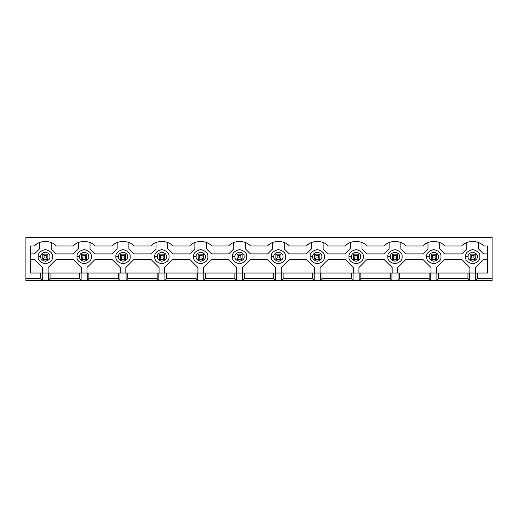 <?xml version="1.0" encoding="UTF-8"?>
<svg xmlns="http://www.w3.org/2000/svg" width="518" height="518" viewBox="0 0 518 518"><rect width="100%" height="100%" fill="white"/><g stroke="black" fill="none" stroke-linecap="round" stroke-linejoin="round"><path stroke-width="0.78" d="M42.774 259.253L42.774 254.157L47.876 254.157L47.876 259.253L42.774 259.253L44.049 257.983L46.601 257.983L46.601 255.432L44.049 255.432L44.049 257.983L44.049 255.432L42.774 254.157L42.774 259.253L47.876 259.253L46.601 257.983L44.049 257.983L42.774 259.253M42.774 254.157L44.049 255.432L46.601 255.432L47.876 254.157L42.774 254.157M47.876 254.157L46.601 255.432L46.601 257.983L47.876 259.253L47.876 254.157M470.124 259.253L470.124 254.157L475.226 254.157L475.226 259.253L470.124 259.253L471.399 257.983L473.951 257.983L473.951 255.432L471.399 255.432L471.399 257.983L471.399 255.432L470.124 254.157L470.124 259.253L475.226 259.253L473.951 257.983L471.399 257.983L470.124 259.253M470.124 254.157L471.399 255.432L473.951 255.432L475.226 254.157L470.124 254.157M475.226 254.157L473.951 255.432L473.951 257.983L475.226 259.253L475.226 254.157M81.624 259.253L81.624 254.157L86.726 254.157L86.726 259.253L81.624 259.253L82.899 257.983L85.451 257.983L85.451 255.432L82.899 255.432L82.899 257.983L82.899 255.432L81.624 254.157L81.624 259.253L86.726 259.253L85.451 257.983L82.899 257.983L81.624 259.253M81.624 254.157L82.899 255.432L85.451 255.432L86.726 254.157L81.624 254.157M86.726 254.157L85.451 255.432L85.451 257.983L86.726 259.253L86.726 254.157M120.474 259.253L120.474 254.157L125.576 254.157L125.576 259.253L120.474 259.253L121.749 257.983L124.301 257.983L124.301 255.432L121.749 255.432L121.749 257.983L121.749 255.432L120.474 254.157L120.474 259.253L125.576 259.253L124.301 257.983L121.749 257.983L120.474 259.253M120.474 254.157L121.749 255.432L124.301 255.432L125.576 254.157L120.474 254.157M125.576 254.157L124.301 255.432L124.301 257.983L125.576 259.253L125.576 254.157M159.324 259.253L159.324 254.157L164.426 254.157L164.426 259.253L159.324 259.253L160.599 257.983L163.151 257.983L163.151 255.432L160.599 255.432L160.599 257.983L160.599 255.432L159.324 254.157L159.324 259.253L164.426 259.253L163.151 257.983L160.599 257.983L159.324 259.253M159.324 254.157L160.599 255.432L163.151 255.432L164.426 254.157L159.324 254.157M164.426 254.157L163.151 255.432L163.151 257.983L164.426 259.253L164.426 254.157M198.174 259.253L198.174 254.157L203.276 254.157L203.276 259.253L198.174 259.253L199.449 257.983L202.001 257.983L202.001 255.432L199.449 255.432L199.449 257.983L199.449 255.432L198.174 254.157L198.174 259.253L203.276 259.253L202.001 257.983L199.449 257.983L198.174 259.253M198.174 254.157L199.449 255.432L202.001 255.432L203.276 254.157L198.174 254.157M203.276 254.157L202.001 255.432L202.001 257.983L203.276 259.253L203.276 254.157M237.024 259.253L237.024 254.157L242.126 254.157L242.126 259.253L237.024 259.253L238.299 257.983L240.851 257.983L240.851 255.432L238.299 255.432L238.299 257.983L238.299 255.432L237.024 254.157L237.024 259.253L242.126 259.253L240.851 257.983L238.299 257.983L237.024 259.253M237.024 254.157L238.299 255.432L240.851 255.432L242.126 254.157L237.024 254.157M242.126 254.157L240.851 255.432L240.851 257.983L242.126 259.253L242.126 254.157M275.874 259.253L275.874 254.157L280.976 254.157L280.976 259.253L275.874 259.253L277.149 257.983L279.701 257.983L279.701 255.432L277.149 255.432L277.149 257.983L277.149 255.432L275.874 254.157L275.874 259.253L280.976 259.253L279.701 257.983L277.149 257.983L275.874 259.253M275.874 254.157L277.149 255.432L279.701 255.432L280.976 254.157L275.874 254.157M280.976 254.157L279.701 255.432L279.701 257.983L280.976 259.253L280.976 254.157M314.724 259.253L314.724 254.157L319.826 254.157L319.826 259.253L314.724 259.253L315.999 257.983L318.551 257.983L318.551 255.432L315.999 255.432L315.999 257.983L315.999 255.432L314.724 254.157L314.724 259.253L319.826 259.253L318.551 257.983L315.999 257.983L314.724 259.253M314.724 254.157L315.999 255.432L318.551 255.432L319.826 254.157L314.724 254.157M319.826 254.157L318.551 255.432L318.551 257.983L319.826 259.253L319.826 254.157M353.574 259.253L353.574 254.157L358.676 254.157L358.676 259.253L353.574 259.253L354.849 257.983L357.401 257.983L357.401 255.432L354.849 255.432L354.849 257.983L354.849 255.432L353.574 254.157L353.574 259.253L358.676 259.253L357.401 257.983L354.849 257.983L353.574 259.253M353.574 254.157L354.849 255.432L357.401 255.432L358.676 254.157L353.574 254.157M358.676 254.157L357.401 255.432L357.401 257.983L358.676 259.253L358.676 254.157M392.424 259.253L392.424 254.157L397.526 254.157L397.526 259.253L392.424 259.253L393.699 257.983L396.251 257.983L396.251 255.432L393.699 255.432L393.699 257.983L393.699 255.432L392.424 254.157L392.424 259.253L397.526 259.253L396.251 257.983L393.699 257.983L392.424 259.253M392.424 254.157L393.699 255.432L396.251 255.432L397.526 254.157L392.424 254.157M397.526 254.157L396.251 255.432L396.251 257.983L397.526 259.253L397.526 254.157M431.274 259.253L431.274 254.157L436.376 254.157L436.376 259.253L431.274 259.253L432.549 257.983L435.101 257.983L435.101 255.432L432.549 255.432L432.549 257.983L432.549 255.432L431.274 254.157L431.274 259.253L436.376 259.253L435.101 257.983L432.549 257.983L431.274 259.253M431.274 254.157L432.549 255.432L435.101 255.432L436.376 254.157L431.274 254.157M436.376 254.157L435.101 255.432L435.101 257.983L436.376 259.253L436.376 254.157M429.111 278.626L429.111 273.018L399.689 273.018L399.689 278.626L429.111 278.626L399.689 278.626L398.031 280.665L430.769 280.665L429.111 278.626L430.769 280.665L391.919 280.665L390.261 278.626L390.261 273.018L487.457 273.018L477.389 273.018L477.389 278.626L492.1 278.626L492.1 237.335L25.9 237.335L25.9 278.626L40.611 278.626L40.611 273.018L390.261 273.018L360.839 273.018L360.839 278.626L390.261 278.626L360.839 278.626L359.181 280.665L391.919 280.665L353.069 280.665L351.411 278.626L351.411 273.018L321.989 273.018L321.989 278.626L351.411 278.626L321.989 278.626L320.331 280.665L353.069 280.665L314.219 280.665L312.561 278.626L312.561 273.018L283.139 273.018L283.139 278.626L312.561 278.626L283.139 278.626L281.481 280.665L314.219 280.665L275.369 280.665L273.711 278.626L273.711 273.018L244.289 273.018L244.289 278.626L273.711 278.626L244.289 278.626L242.631 280.665L275.369 280.665L236.519 280.665L234.861 278.626L234.861 273.018L205.439 273.018L205.439 278.626L234.861 278.626L205.439 278.626L203.781 280.665L236.519 280.665L197.669 280.665L196.011 278.626L196.011 273.018L166.589 273.018L166.589 278.626L196.011 278.626L166.589 278.626L164.931 280.665L197.669 280.665L158.819 280.665L157.161 278.626L157.161 273.018L127.739 273.018L127.739 278.626L157.161 278.626L127.739 278.626L126.081 280.665L158.819 280.665L119.969 280.665L118.311 278.626L118.311 273.018L88.889 273.018L88.889 278.626L118.311 278.626L88.889 278.626L87.231 280.665L119.969 280.665L81.119 280.665L79.461 278.626L79.461 273.018L50.039 273.018L50.039 278.626L79.461 278.626L50.039 278.626L48.381 280.665L81.119 280.665L42.269 280.665L40.611 278.626L25.9 278.626L25.9 280.665L42.269 280.665L25.9 280.665L25.9 237.335L492.1 237.335L492.1 278.626L477.389 278.626L475.731 280.665L492.1 280.665L492.1 278.626L492.1 280.665L469.619 280.665L467.961 278.626L467.961 273.018L438.539 273.018L438.539 278.626L467.961 278.626L438.539 278.626L436.881 280.665L469.619 280.665L430.769 280.665L430.769 273.018L429.111 273.018L429.111 278.626M429.234 256.708C428.975 258.877 430.503 260.405 433.825 261.292C437.147 260.405 438.675 258.877 438.416 256.708C438.675 254.539 437.147 253.004 433.825 252.117C430.503 253.004 428.975 254.539 429.234 256.708C428.975 254.539 430.503 253.004 433.825 252.117C437.147 253.004 438.675 254.539 438.416 256.708C438.675 258.877 437.147 260.405 433.825 261.292C430.503 260.405 428.975 258.877 429.234 256.708L426.69 256.708C426.282 253.334 428.658 250.952 433.825 249.566C438.992 250.952 441.368 253.334 440.96 256.708C441.368 260.081 438.992 262.458 433.825 263.843C428.658 262.458 426.282 260.081 426.69 256.708C426.282 260.081 428.658 262.458 433.825 263.843C438.992 262.458 441.368 260.081 440.96 256.708C441.368 253.334 438.992 250.952 433.825 249.566C428.658 250.952 426.282 253.334 426.69 256.708L429.234 256.708M73.213 245.998L56.287 245.998C51.399 240.028 39.251 240.028 34.363 245.998L30.543 245.998L30.543 273.018L40.611 273.018L30.543 273.018L30.543 245.998L34.363 245.998C39.251 240.028 51.399 240.028 56.287 245.998L73.213 245.998C78.101 240.028 90.249 240.028 95.137 245.998L112.063 245.998C116.951 240.028 129.099 240.028 133.987 245.998L150.913 245.998C155.801 240.028 167.949 240.028 172.837 245.998L189.763 245.998C194.651 240.028 206.799 240.028 211.687 245.998L228.613 245.998C233.501 240.028 245.649 240.028 250.537 245.998L267.463 245.998C272.351 240.028 284.499 240.028 289.387 245.998L306.313 245.998C311.201 240.028 323.349 240.028 328.237 245.998L345.163 245.998C350.051 240.028 362.199 240.028 367.087 245.998L384.013 245.998C388.901 240.028 401.049 240.028 405.937 245.998L422.863 245.998C427.751 240.028 439.899 240.028 444.787 245.998C439.899 240.028 427.751 240.028 422.863 245.998L405.937 245.998C401.049 240.028 388.901 240.028 384.013 245.998L367.087 245.998C362.199 240.028 350.051 240.028 345.163 245.998L328.237 245.998C323.349 240.028 311.201 240.028 306.313 245.998L289.387 245.998C284.499 240.028 272.351 240.028 267.463 245.998L250.537 245.998C245.649 240.028 233.501 240.028 228.613 245.998L211.687 245.998C206.799 240.028 194.651 240.028 189.763 245.998L172.837 245.998C167.949 240.028 155.801 240.028 150.913 245.998L133.987 245.998C129.099 240.028 116.951 240.028 112.063 245.998L95.137 245.998C90.249 240.028 78.101 240.028 73.213 245.998L75.227 244.276M426.748 243.136L423.834 245.098M465.598 243.136L462.684 245.098M444.787 245.998L461.713 245.998C466.601 240.028 478.749 240.028 483.637 245.998L487.457 245.998L487.457 273.018L487.457 245.998L483.637 245.998C478.749 240.028 466.601 240.028 461.713 245.998L444.787 245.998M444.658 253.904L461.842 253.904L444.658 253.904L439.685 248.931L439.685 242.566L439.685 248.931L444.658 253.904M461.842 259.512L444.658 259.512L461.842 259.512L469.871 267.541L469.871 273.018L469.871 267.541L461.842 259.512M390.384 256.708C390.125 258.877 391.653 260.405 394.975 261.292C398.297 260.405 399.825 258.877 399.566 256.708C399.825 254.539 398.297 253.004 394.975 252.117C391.653 253.004 390.125 254.539 390.384 256.708C390.125 254.539 391.653 253.004 394.975 252.117C398.297 253.004 399.825 254.539 399.566 256.708C399.825 258.877 398.297 260.405 394.975 261.292C391.653 260.405 390.125 258.877 390.384 256.708L387.84 256.708C387.432 253.334 389.808 250.952 394.975 249.566C400.142 250.952 402.518 253.334 402.11 256.708C402.518 260.081 400.142 262.458 394.975 263.843C389.808 262.458 387.432 260.081 387.84 256.708C387.432 260.081 389.808 262.458 394.975 263.843C400.142 262.458 402.518 260.081 402.11 256.708C402.518 253.334 400.142 250.952 394.975 249.566C389.808 250.952 387.432 253.334 387.84 256.708L390.384 256.708M386.7 243.823L386.156 244.192M386.027 244.276L384.984 245.098M351.534 256.708C351.275 258.877 352.803 260.405 356.125 261.292C359.447 260.405 360.975 258.877 360.716 256.708C360.975 254.539 359.447 253.004 356.125 252.117C352.803 253.004 351.275 254.539 351.534 256.708C351.275 254.539 352.803 253.004 356.125 252.117C359.447 253.004 360.975 254.539 360.716 256.708C360.975 258.877 359.447 260.405 356.125 261.292C352.803 260.405 351.275 258.877 351.534 256.708L348.99 256.708C348.582 253.334 350.958 250.952 356.125 249.566C361.292 250.952 363.668 253.334 363.26 256.708C363.668 260.081 361.292 262.458 356.125 263.843C350.958 262.458 348.582 260.081 348.99 256.708C348.582 260.081 350.958 262.458 356.125 263.843C361.292 262.458 363.668 260.081 363.26 256.708C363.668 253.334 361.292 250.952 356.125 249.566C350.958 250.952 348.582 253.334 348.99 256.708L351.534 256.708M347.177 244.276L346.134 245.098M312.684 256.708C312.425 258.877 313.953 260.405 317.275 261.292C320.597 260.405 322.125 258.877 321.866 256.708C322.125 254.539 320.597 253.004 317.275 252.117C313.953 253.004 312.425 254.539 312.684 256.708C312.425 254.539 313.953 253.004 317.275 252.117C320.597 253.004 322.125 254.539 321.866 256.708C322.125 258.877 320.597 260.405 317.275 261.292C313.953 260.405 312.425 258.877 312.684 256.708L310.14 256.708C309.732 253.334 312.108 250.952 317.275 249.566C322.442 250.952 324.818 253.334 324.41 256.708C324.818 260.081 322.442 262.458 317.275 263.843C312.108 262.458 309.732 260.081 310.14 256.708C309.732 260.081 312.108 262.458 317.275 263.843C322.442 262.458 324.818 260.081 324.41 256.708C324.818 253.334 322.442 250.952 317.275 249.566C312.108 250.952 309.732 253.334 310.14 256.708L312.684 256.708M308.327 244.276L307.284 245.098M273.834 256.708C273.575 258.877 275.103 260.405 278.425 261.292C281.747 260.405 283.275 258.877 283.016 256.708C283.275 254.539 281.747 253.004 278.425 252.117C275.103 253.004 273.575 254.539 273.834 256.708C273.575 254.539 275.103 253.004 278.425 252.117C281.747 253.004 283.275 254.539 283.016 256.708C283.275 258.877 281.747 260.405 278.425 261.292C275.103 260.405 273.575 258.877 273.834 256.708L271.29 256.708C270.882 253.334 273.258 250.952 278.425 249.566C283.592 250.952 285.968 253.334 285.56 256.708C285.968 260.081 283.592 262.458 278.425 263.843C273.258 262.458 270.882 260.081 271.29 256.708C270.882 260.081 273.258 262.458 278.425 263.843C283.592 262.458 285.968 260.081 285.56 256.708C285.968 253.334 283.592 250.952 278.425 249.566C273.258 250.952 270.882 253.334 271.29 256.708L273.834 256.708M270.15 243.823L269.606 244.192M269.477 244.276L268.434 245.098M234.984 256.708C234.725 258.877 236.253 260.405 239.575 261.292C242.897 260.405 244.425 258.877 244.166 256.708C244.425 254.539 242.897 253.004 239.575 252.117C236.253 253.004 234.725 254.539 234.984 256.708C234.725 254.539 236.253 253.004 239.575 252.117C242.897 253.004 244.425 254.539 244.166 256.708C244.425 258.877 242.897 260.405 239.575 261.292C236.253 260.405 234.725 258.877 234.984 256.708L232.44 256.708C232.032 253.334 234.408 250.952 239.575 249.566C244.742 250.952 247.118 253.334 246.71 256.708C247.118 260.081 244.742 262.458 239.575 263.843C234.408 262.458 232.032 260.081 232.44 256.708C232.032 260.081 234.408 262.458 239.575 263.843C244.742 262.458 247.118 260.081 246.71 256.708C247.118 253.334 244.742 250.952 239.575 249.566C234.408 250.952 232.032 253.334 232.44 256.708L234.984 256.708M230.627 244.276L229.584 245.098M196.134 256.708C195.875 258.877 197.403 260.405 200.725 261.292C204.047 260.405 205.575 258.877 205.316 256.708C205.575 254.539 204.047 253.004 200.725 252.117C197.403 253.004 195.875 254.539 196.134 256.708C195.875 254.539 197.403 253.004 200.725 252.117C204.047 253.004 205.575 254.539 205.316 256.708C205.575 258.877 204.047 260.405 200.725 261.292C197.403 260.405 195.875 258.877 196.134 256.708L193.59 256.708C193.182 253.334 195.558 250.952 200.725 249.566C205.892 250.952 208.268 253.334 207.86 256.708C208.268 260.081 205.892 262.458 200.725 263.843C195.558 262.458 193.182 260.081 193.59 256.708C193.182 260.081 195.558 262.458 200.725 263.843C205.892 262.458 208.268 260.081 207.86 256.708C208.268 253.334 205.892 250.952 200.725 249.566C195.558 250.952 193.182 253.334 193.59 256.708L196.134 256.708M191.777 244.276L190.734 245.098M157.284 256.708C157.025 258.877 158.553 260.405 161.875 261.292C165.197 260.405 166.725 258.877 166.466 256.708C166.725 254.539 165.197 253.004 161.875 252.117C158.553 253.004 157.025 254.539 157.284 256.708C157.025 254.539 158.553 253.004 161.875 252.117C165.197 253.004 166.725 254.539 166.466 256.708C166.725 258.877 165.197 260.405 161.875 261.292C158.553 260.405 157.025 258.877 157.284 256.708L154.74 256.708C154.332 253.334 156.708 250.952 161.875 249.566C167.042 250.952 169.418 253.334 169.01 256.708C169.418 260.081 167.042 262.458 161.875 263.843C156.708 262.458 154.332 260.081 154.74 256.708C154.332 260.081 156.708 262.458 161.875 263.843C167.042 262.458 169.418 260.081 169.01 256.708C169.418 253.334 167.042 250.952 161.875 249.566C156.708 250.952 154.332 253.334 154.74 256.708L157.284 256.708M152.927 244.276L151.884 245.098M118.434 256.708C118.175 258.877 119.703 260.405 123.025 261.292C126.347 260.405 127.875 258.877 127.616 256.708C127.875 254.539 126.347 253.004 123.025 252.117C119.703 253.004 118.175 254.539 118.434 256.708C118.175 254.539 119.703 253.004 123.025 252.117C126.347 253.004 127.875 254.539 127.616 256.708C127.875 258.877 126.347 260.405 123.025 261.292C119.703 260.405 118.175 258.877 118.434 256.708L115.89 256.708C115.482 253.334 117.858 250.952 123.025 249.566C128.192 250.952 130.568 253.334 130.16 256.708C130.568 260.081 128.192 262.458 123.025 263.843C117.858 262.458 115.482 260.081 115.89 256.708C115.482 260.081 117.858 262.458 123.025 263.843C128.192 262.458 130.568 260.081 130.16 256.708C130.568 253.334 128.192 250.952 123.025 249.566C117.858 250.952 115.482 253.334 115.89 256.708L118.434 256.708M114.75 243.823L114.206 244.192M114.077 244.276L113.034 245.098M79.584 256.708C79.325 258.877 80.853 260.405 84.175 261.292C87.497 260.405 89.025 258.877 88.766 256.708C89.025 254.539 87.497 253.004 84.175 252.117C80.853 253.004 79.325 254.539 79.584 256.708C79.325 254.539 80.853 253.004 84.175 252.117C87.497 253.004 89.025 254.539 88.766 256.708C89.025 258.877 87.497 260.405 84.175 261.292C80.853 260.405 79.325 258.877 79.584 256.708L77.04 256.708C76.632 253.334 79.008 250.952 84.175 249.566C89.342 250.952 91.718 253.334 91.31 256.708C91.718 260.081 89.342 262.458 84.175 263.843C79.008 262.458 76.632 260.081 77.04 256.708C76.632 260.081 79.008 262.458 84.175 263.843C89.342 262.458 91.718 260.081 91.31 256.708C91.718 253.334 89.342 250.952 84.175 249.566C79.008 250.952 76.632 253.334 77.04 256.708L79.584 256.708M468.084 256.708C467.825 258.877 469.353 260.405 472.675 261.292C475.997 260.405 477.525 258.877 477.266 256.708C477.525 254.539 475.997 253.004 472.675 252.117C469.353 253.004 467.825 254.539 468.084 256.708C467.825 254.539 469.353 253.004 472.675 252.117C475.997 253.004 477.525 254.539 477.266 256.708C477.525 258.877 475.997 260.405 472.675 261.292C469.353 260.405 467.825 258.877 468.084 256.708L465.54 256.708C465.132 253.334 467.508 250.952 472.675 249.566C477.842 250.952 480.218 253.334 479.81 256.708C480.218 260.081 477.842 262.458 472.675 263.843C467.508 262.458 465.132 260.081 465.54 256.708C465.132 260.081 467.508 262.458 472.675 263.843C477.842 262.458 480.218 260.081 479.81 256.708C480.218 253.334 477.842 250.952 472.675 249.566C467.508 250.952 465.132 253.334 465.54 256.708L468.084 256.708M40.734 256.708C40.475 258.877 42.003 260.405 45.325 261.292C48.647 260.405 50.175 258.877 49.916 256.708C50.175 254.539 48.647 253.004 45.325 252.117C42.003 253.004 40.475 254.539 40.734 256.708C40.475 254.539 42.003 253.004 45.325 252.117C48.647 253.004 50.175 254.539 49.916 256.708C50.175 258.877 48.647 260.405 45.325 261.292C42.003 260.405 40.475 258.877 40.734 256.708L38.19 256.708C37.782 253.334 40.158 250.952 45.325 249.566C50.492 250.952 52.868 253.334 52.46 256.708C52.868 260.081 50.492 262.458 45.325 263.843C40.158 262.458 37.782 260.081 38.19 256.708C37.782 260.081 40.158 262.458 45.325 263.843C50.492 262.458 52.868 260.081 52.46 256.708C52.868 253.334 50.492 250.952 45.325 249.566C40.158 250.952 37.782 253.334 38.19 256.708L40.734 256.708M37.05 243.823L36.506 244.192M36.377 244.276L35.334 245.098M39.465 248.931L39.465 242.566L39.465 248.931L34.492 253.904L39.465 248.931M30.543 253.904L34.492 253.904L30.543 253.904M34.492 259.512L30.543 259.512L34.492 259.512L42.521 267.541L34.492 259.512M42.521 273.018L42.521 267.541L42.521 273.018M48.129 267.541L48.129 273.018L48.129 267.541L56.158 259.512L48.129 267.541M73.342 259.512L56.158 259.512L73.342 259.512L81.371 267.541L81.371 273.018L81.371 267.541L73.342 259.512M56.158 253.904L73.342 253.904L56.158 253.904L51.185 248.931L56.158 253.904M51.185 242.566L51.185 248.931L51.185 242.566M86.979 273.018L86.979 267.541L95.008 259.512L112.192 259.512L120.221 267.541L120.221 273.018L120.221 267.541L112.192 259.512L95.008 259.512L86.979 267.541L86.979 273.018M125.829 273.018L125.829 267.541L133.858 259.512L151.042 259.512L159.071 267.541L159.071 273.018L159.071 267.541L151.042 259.512L133.858 259.512L125.829 267.541L125.829 273.018M164.679 273.018L164.679 267.541L172.708 259.512L189.892 259.512L197.921 267.541L197.921 273.018L197.921 267.541L189.892 259.512L172.708 259.512L164.679 267.541L164.679 273.018M203.529 273.018L203.529 267.541L211.558 259.512L228.742 259.512L236.771 267.541L236.771 273.018L236.771 267.541L228.742 259.512L211.558 259.512L203.529 267.541L203.529 273.018M242.379 273.018L242.379 267.541L250.408 259.512L267.592 259.512L275.621 267.541L275.621 273.018L275.621 267.541L267.592 259.512L250.408 259.512L242.379 267.541L242.379 273.018M281.229 273.018L281.229 267.541L289.258 259.512L306.442 259.512L314.471 267.541L314.471 273.018L314.471 267.541L306.442 259.512L289.258 259.512L281.229 267.541L281.229 273.018M320.079 273.018L320.079 267.541L328.108 259.512L345.292 259.512L353.321 267.541L353.321 273.018L353.321 267.541L345.292 259.512L328.108 259.512L320.079 267.541L320.079 273.018M358.929 273.018L358.929 267.541L366.958 259.512L384.142 259.512L392.171 267.541L392.171 273.018L392.171 267.541L384.142 259.512L366.958 259.512L358.929 267.541L358.929 273.018M397.779 273.018L397.779 267.541L405.808 259.512L422.992 259.512L431.021 267.541L431.021 273.018L431.021 267.541L422.992 259.512L405.808 259.512L397.779 267.541L397.779 273.018M436.629 273.018L436.629 267.541L444.658 259.512L436.629 267.541L436.629 273.018M475.479 273.018L475.479 267.541L483.508 259.512L487.457 259.512L483.508 259.512L475.479 267.541L475.479 273.018M487.457 253.904L483.508 253.904L478.535 248.931L478.535 242.566L478.535 248.931L483.508 253.904L487.457 253.904M466.815 242.566L466.815 248.931L461.842 253.904L466.815 248.931L466.815 242.566M427.965 242.566L427.965 248.931L422.992 253.904L405.808 253.904L400.835 248.931L400.835 242.566L400.835 248.931L405.808 253.904L422.992 253.904L427.965 248.931L427.965 242.566M389.115 242.566L389.115 248.931L384.142 253.904L366.958 253.904L361.985 248.931L361.985 242.566L361.985 248.931L366.958 253.904L384.142 253.904L389.115 248.931L389.115 242.566M350.265 242.566L350.265 248.931L345.292 253.904L328.108 253.904L323.135 248.931L323.135 242.566L323.135 248.931L328.108 253.904L345.292 253.904L350.265 248.931L350.265 242.566M311.415 242.566L311.415 248.931L306.442 253.904L289.258 253.904L284.285 248.931L284.285 242.566L284.285 248.931L289.258 253.904L306.442 253.904L311.415 248.931L311.415 242.566M272.565 242.566L272.565 248.931L267.592 253.904L250.408 253.904L245.435 248.931L245.435 242.566L245.435 248.931L250.408 253.904L267.592 253.904L272.565 248.931L272.565 242.566M233.715 242.566L233.715 248.931L228.742 253.904L211.558 253.904L206.585 248.931L206.585 242.566L206.585 248.931L211.558 253.904L228.742 253.904L233.715 248.931L233.715 242.566M194.865 242.566L194.865 248.931L189.892 253.904L172.708 253.904L167.735 248.931L167.735 242.566L167.735 248.931L172.708 253.904L189.892 253.904L194.865 248.931L194.865 242.566M156.015 242.566L156.015 248.931L151.042 253.904L133.858 253.904L128.885 248.931L128.885 242.566L128.885 248.931L133.858 253.904L151.042 253.904L156.015 248.931L156.015 242.566M117.165 242.566L117.165 248.931L112.192 253.904L95.008 253.904L90.035 248.931L90.035 242.566L90.035 248.931L95.008 253.904L112.192 253.904L117.165 248.931L117.165 242.566M78.315 242.566L78.315 248.931L73.342 253.904L78.315 248.931L78.315 242.566M42.269 273.018L40.611 273.018L40.611 278.626L42.269 280.665L42.269 273.018L42.269 280.665L48.381 280.665L50.039 278.626L50.039 273.018L48.381 273.018L48.381 280.665L48.381 273.018L42.269 273.018M477.389 273.018L475.731 273.018L475.731 280.665L477.389 278.626L477.389 273.018M469.619 273.018L467.961 273.018L467.961 278.626L469.619 280.665L469.619 273.018L469.619 280.665L475.731 280.665L475.731 273.018L469.619 273.018M81.119 273.018L79.461 273.018L79.461 278.626L81.119 280.665L81.119 273.018L81.119 280.665L87.231 280.665L88.889 278.626L88.889 273.018L87.231 273.018L87.231 280.665L87.231 273.018L81.119 273.018M119.969 273.018L118.311 273.018L118.311 278.626L119.969 280.665L119.969 273.018L119.969 280.665L126.081 280.665L127.739 278.626L127.739 273.018L126.081 273.018L126.081 280.665L126.081 273.018L119.969 273.018M158.819 273.018L157.161 273.018L157.161 278.626L158.819 280.665L158.819 273.018L158.819 280.665L164.931 280.665L166.589 278.626L166.589 273.018L164.931 273.018L164.931 280.665L164.931 273.018L158.819 273.018M197.669 273.018L196.011 273.018L196.011 278.626L197.669 280.665L197.669 273.018L197.669 280.665L203.781 280.665L205.439 278.626L205.439 273.018L203.781 273.018L203.781 280.665L203.781 273.018L197.669 273.018M236.519 273.018L234.861 273.018L234.861 278.626L236.519 280.665L236.519 273.018L236.519 280.665L242.631 280.665L244.289 278.626L244.289 273.018L242.631 273.018L242.631 280.665L242.631 273.018L236.519 273.018M275.369 273.018L273.711 273.018L273.711 278.626L275.369 280.665L275.369 273.018L275.369 280.665L281.481 280.665L283.139 278.626L283.139 273.018L281.481 273.018L281.481 280.665L281.481 273.018L275.369 273.018M314.219 273.018L312.561 273.018L312.561 278.626L314.219 280.665L314.219 273.018L314.219 280.665L320.331 280.665L321.989 278.626L321.989 273.018L320.331 273.018L320.331 280.665L320.331 273.018L314.219 273.018M353.069 273.018L351.411 273.018L351.411 278.626L353.069 280.665L353.069 273.018L353.069 280.665L359.181 280.665L360.839 278.626L360.839 273.018L359.181 273.018L359.181 280.665L359.181 273.018L353.069 273.018M391.919 273.018L390.261 273.018L390.261 278.626L391.919 280.665L391.919 273.018L391.919 280.665L398.031 280.665L399.689 278.626L399.689 273.018L398.031 273.018L398.031 280.665L398.031 273.018L391.919 273.018M438.539 273.018L436.881 273.018L436.881 280.665L438.539 278.626L438.539 273.018M436.881 273.018L430.769 273.018L430.769 280.665L436.881 280.665L436.881 273.018"/></g></svg>

